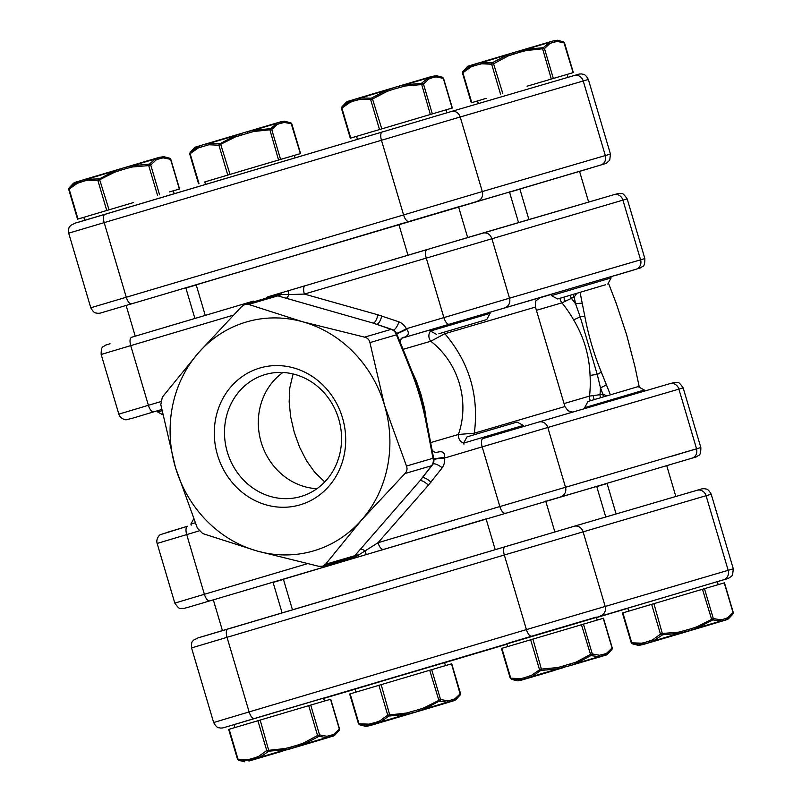 <?xml version="1.0" encoding="UTF-8"?>
<svg xmlns="http://www.w3.org/2000/svg" width="802" height="802" viewBox="0 0 802 802"><rect width="100%" height="100%" fill="white"/><g stroke="black" fill="none" stroke-linecap="round" stroke-linejoin="round"><path stroke-width="1.2" d="M510.473 678.221L520.739 678.592L524.187 677.8A1.414 1.143 73.4 0 0 525.681 678.833L521.561 679.625L511.506 679.194L513.932 679.976L510.232 678.201L501.42 648.447L603.465 618.232L612.277 647.996L611.956 649.389A1.414 1.243 -141.3 0 1 611.876 649.48L606.553 654.462L603.675 655.745A1.414 1.293 -106.3 0 0 604.507 654.021L606.783 653.119L611.826 648.216M606.783 653.119A1.414 1.283 -122.5 0 1 606.553 654.462L607.565 654.181C604.618 655.805 610.613 653.57 599.716 656.978L599.675 656.988A1.414 1.143 73.4 0 0 599.685 656.978L603.675 655.745L599.134 656.637L590.884 655.625L576.327 663.364L570.513 665.52L558.132 668.758L540.638 670.502L532.338 676.417L521.681 680.076A1.414 1.293 -106.3 0 0 521.691 680.076L524.328 679.304A1.414 1.293 -106.3 0 0 524.328 679.304L554.854 670.292M521.651 680.086L517.561 680.838L521.561 679.625A1.414 1.133 84.7 0 1 520.739 678.592M603.254 618.292L612.086 648.136A1.414 1.243 -141.3 0 1 611.956 649.389L607.565 654.181M513.932 679.976L517.561 680.838M507.676 646.572L506.804 643.615L542.272 633.039L596.317 617.099L597.199 620.066M463.957 444.188L463.636 443.105L523.305 425.421L517.1 422.052L486.874 430.965L467.005 436.889L463.636 443.105A7.779 7.118 73.7 0 1 458.393 434.483C470.052 401.541 458.513 362.584 430.764 341.241L403.165 349.321M524.187 677.8L531.345 675.424L540.458 669.189L557.991 667.515L575.916 662.211L576.327 663.364L599.134 656.637A1.414 1.283 -90.2 0 0 599.475 655.264L604.507 654.021M575.916 662.211L590.282 654.522L592.297 653.931L599.475 655.264M501.892 648.307L510.734 678.141A1.414 1.103 99.1 0 0 511.506 679.194M528.017 676.657A1.414 1.143 73.4 0 0 529.52 677.69L564.037 667.434L563.776 666.041M531.345 675.424A1.414 1.133 62.1 0 0 532.338 676.417L558.132 668.758L557.991 667.515M530.633 639.725L539.475 669.57A1.414 1.103 47.8 0 0 540.638 670.502M532.909 639.054L541.691 670.191M570.252 664.126L570.513 665.52L601.039 656.517A1.414 1.293 -106.3 0 0 601.871 654.793M591.806 655.354A1.414 1.243 -71.4 0 0 592.297 653.931L583.455 624.086M581.45 624.688L590.884 655.625M282.103 751.273L248.941 761.048A1.414 1.293 73.7 0 1 248.931 761.048L259.587 757.389L268.941 751.163L285.382 749.73L291.296 748.416L303.577 744.346L319.066 736.326L326.384 737.619L330.925 736.717L333.802 735.444L339.126 730.452A1.414 1.243 38.7 0 0 339.206 730.371L339.537 728.968L330.715 699.214L308.7 705.66L228.67 729.419L237.492 759.183L238.515 760.176A1.414 1.243 108.6 0 0 238.635 760.206L248.82 760.607L252.941 759.805A1.414 1.143 73.4 0 1 251.447 758.772L247.988 759.574A1.414 1.133 84.7 0 0 248.82 760.607L282.073 751.284M288.61 749.349L307.587 743.715L288.58 749.359M339.086 729.198L334.033 734.101A1.414 1.283 57.5 0 1 333.802 735.444L334.825 735.153C331.878 736.787 337.873 734.552 326.965 737.95L326.925 737.96A1.414 1.143 73.4 0 0 326.935 737.96L323.096 739.103A1.414 1.143 73.4 0 0 323.106 739.103L307.587 743.715L323.076 739.113M244.81 761.82L238.635 760.206M324.449 701.048L323.567 698.071L269.522 714.021L234.054 724.587L234.936 727.554M193.623 519.034L190.886 524.077L195.157 522.784M329.131 735.765L326.725 736.236A1.414 1.283 89.8 0 1 326.384 737.619L303.577 744.346L303.166 743.193L297.512 745.098L297.763 746.502L328.289 737.489A1.414 1.293 73.7 0 0 329.131 735.765L331.767 734.993A1.414 1.293 73.7 0 1 330.925 736.717L326.965 737.95M334.033 734.101L331.767 734.993M258.605 756.406L255.277 757.629A1.414 1.143 73.4 0 0 256.77 758.662L291.296 748.416L291.036 747.013L285.251 748.497L285.382 749.73L259.587 757.389A1.414 1.133 62.1 0 1 258.605 756.406L266.735 750.542A1.414 1.103 47.8 0 0 267.898 751.474M285.251 748.497L266.735 750.542L257.893 720.707M247.988 759.574L237.723 759.203M326.725 736.236L319.547 734.913L317.542 735.504L318.133 736.607M330.504 699.274L339.346 729.118A1.414 1.243 38.7 0 1 339.206 730.371L334.825 735.153M310.715 705.068L319.547 734.913A1.414 1.243 108.6 0 1 319.066 736.326M260.169 720.026L268.941 751.163M229.151 729.279L237.993 759.123A1.414 1.103 99.1 0 0 238.755 760.166M358.725 723.775L368.99 724.146A1.414 1.133 -95.3 0 0 369.812 725.178L359.637 724.787A1.414 1.243 108.6 0 1 359.517 724.757L358.484 723.755L349.672 694.001L431.707 669.65L440.549 699.484L447.727 700.818L450.123 700.346A1.414 1.293 73.7 0 1 449.29 702.071L412.298 712.998L406.383 714.311L388.89 716.056L380.589 721.97L365.812 726.401L369.943 725.63A1.414 1.293 73.7 0 1 369.933 725.63L444.097 703.685A1.414 1.143 -106.6 0 1 444.097 703.685L447.937 702.542A1.414 1.143 -106.6 0 1 447.927 702.542L451.927 701.299L447.386 702.191L439.135 701.179L424.579 708.928L418.764 711.073L418.504 709.68L424.168 707.765L440.549 699.484A1.414 1.243 108.6 0 1 440.067 700.908M455.035 698.672L460.348 693.69A1.414 1.243 38.7 0 1 460.127 695.033L454.804 700.026L451.927 701.299A1.414 1.293 73.7 0 0 452.769 699.575L455.035 698.672A1.414 1.283 57.5 0 1 454.804 700.026L455.827 699.735C452.869 701.359 458.864 699.123 447.967 702.532M359.637 724.787L365.812 726.401M455.827 699.735L460.208 694.943L460.528 693.55L451.716 663.785L431.707 669.65M355.938 692.136L355.055 689.169L390.524 678.592L444.569 662.652L445.451 665.62M412.038 711.595L412.298 712.998L377.772 723.244A1.414 1.143 -106.6 0 1 376.278 722.211L379.597 720.988A1.414 1.133 -117.9 0 0 380.589 721.97L406.383 714.311L406.243 713.068L418.504 709.68M368.99 724.146L376.278 722.211M388.89 716.056A1.414 1.103 -132.2 0 1 387.737 715.123L406.243 713.068M451.506 663.856L460.077 693.77M439.135 701.179L429.702 670.241M447.727 700.818A1.414 1.283 89.8 0 1 447.386 702.191L424.579 708.928L424.168 707.765M389.942 715.745L381.171 684.607M409.611 713.92L372.579 724.858A1.414 1.293 73.7 0 1 372.569 724.858L373.943 724.386A1.414 1.143 -106.6 0 1 372.439 723.354M359.757 724.747A1.414 1.103 -80.9 0 1 358.985 723.695L350.153 693.86M641.74 643.174A1.414 1.133 -95.3 0 0 642.562 644.207L638.562 645.42L632.387 643.806L642.562 644.207L646.683 643.404L653.339 640.988L662.683 634.773L679.134 633.329L691.514 630.101L697.329 627.946L712.808 619.926L722.031 621.089A1.414 1.293 -106.3 0 0 722.873 619.375L720.477 619.836L713.299 618.512L696.908 626.793L691.254 628.698L678.993 632.096L662.753 633.47L660.477 634.151L652.347 640.006L645.189 642.372L641.74 643.174L631.475 642.803M691.254 628.698L691.514 630.101L724.677 620.317L642.693 644.648A1.414 1.293 -106.3 0 0 642.693 644.648L638.562 645.42M682.352 632.948L720.677 621.56C731.454 618.212 725.76 620.317 728.567 618.753L727.554 619.044A1.414 1.283 -122.5 0 0 727.785 617.7L725.509 618.593A1.414 1.293 -106.3 0 1 724.677 620.317L727.554 619.044L732.878 614.061A1.414 1.243 -141.3 0 0 732.948 613.971L733.279 612.568L724.467 582.813L702.452 589.259L622.422 613.019L631.234 642.783L632.267 643.775A1.414 1.243 -71.4 0 0 632.387 643.806M227.748 726.492L723.564 579.796L627.796 608.187L628.678 611.154M644.307 390.003L584.638 407.677L588.006 401.461L638.091 386.624L644.307 390.003L644.628 391.055M732.827 612.798L727.785 617.7M632.507 643.775A1.414 1.103 -80.9 0 1 631.735 642.723L622.893 612.878M642.653 644.658L646.683 643.404A1.414 1.143 -106.6 0 1 645.189 642.372M684.778 630.613L685.038 632.016L650.522 642.262A1.414 1.143 -106.6 0 1 649.018 641.229M682.322 632.958L645.319 643.876A1.414 1.293 -106.3 0 0 645.329 643.876L645.349 643.876M678.993 632.096L679.134 633.329L653.339 640.988A1.414 1.133 -117.9 0 1 652.347 640.006M661.64 635.084A1.414 1.103 -132.2 0 1 660.477 634.151L651.635 604.307M662.683 634.773L653.911 603.635M720.477 619.836A1.414 1.283 -90.2 0 1 720.136 621.219L697.329 627.946L696.908 626.793M711.885 620.207L702.452 589.259M712.808 619.926A1.414 1.243 -71.4 0 0 713.299 618.512L704.457 588.668M732.958 613.971A1.414 1.243 -141.3 0 0 733.088 612.718L724.246 582.874M170.265 159.287L163.347 157.874A1.414 1.283 -90.2 0 0 162.425 156.871L159.317 157.352L162.425 156.871L169.613 158.195A1.414 1.243 -71.4 0 1 169.733 158.225L170.766 159.217L179.578 188.981L169.473 191.939L179.578 188.981M155.007 159.047L156.671 158.124A1.414 1.293 -106.3 0 0 156.671 158.124L159.307 157.352A1.414 1.293 -106.3 0 0 159.307 157.352L156.671 158.124A1.414 1.293 -106.3 0 1 158.315 159.117L156.039 160.009A1.414 1.283 -122.5 0 0 155.007 159.047L132.2 165.773L149.553 164.069L155.007 159.047M126.145 167.137L132.2 165.773L132.48 166.966L126.696 168.44L126.145 167.137L119.678 169.052L156.651 158.134L126.225 167.107M84.461 180.981L77.303 183.347A1.414 1.133 -117.9 0 1 77.433 182.034L73.433 183.247L69.122 187.949L77.433 182.034L85.182 179.287L99.428 178.906L114.004 171.157L119.678 169.052L120.22 170.355L114.566 172.27L114.004 171.157L88.21 178.816A1.414 1.133 -95.3 0 0 87.919 180.179L84.461 180.981A1.414 1.143 -106.6 0 1 85.152 179.297L119.648 169.062M133.292 202.615L92.38 214.756L133.292 202.615M83.799 217.342L92.38 214.756L77.533 219.187L83.809 217.352L84.671 220.279M162.686 414.714L157.693 412.007L161.924 410.724M163.347 157.874L160.951 158.345A1.414 1.293 -106.3 0 0 159.317 157.352M114.566 172.27L97.914 180.63A1.414 1.103 -80.9 0 1 98.385 179.217M77.303 183.347L68.912 189.292M156.039 160.009L150.736 164.991L148.721 165.593L148.631 164.34M179.367 189.041L170.525 159.197A1.414 1.243 -71.4 0 0 169.733 158.225L163.438 156.58M159.578 194.836L150.736 164.991A1.414 1.243 -141.3 0 0 149.553 164.069M109.032 209.803L99.428 178.906M80.631 182.124A1.414 1.143 -106.6 0 1 81.323 180.44L81.293 180.45C70.386 183.858 76.38 181.623 73.433 183.247M69.122 187.949A1.414 1.243 -141.3 0 0 69.052 188.039L70.776 186.034M78.015 219.046L69.172 189.202A1.414 1.103 -132.2 0 1 69.253 187.909M295.026 157.814L294.314 155.408L254.294 167.187L280.57 159.418L271.738 129.573L277.041 124.591L279.317 123.688A1.414 1.293 -106.3 0 0 277.672 122.706L240.68 133.623L235.006 135.738L220.43 143.488L209.212 143.398L202.284 145.032L198.435 146.606L190.124 152.52L194.435 147.819L198.435 146.606A1.414 1.133 62.1 0 0 198.305 147.929L208.911 144.761L218.916 145.212L235.557 136.851L253.482 131.538L271.738 129.573A1.414 1.243 -141.3 0 0 270.555 128.651L253.201 130.355L247.146 131.708L247.698 133.022M240.6 133.653L206.154 143.879A1.414 1.143 73.4 0 0 205.462 145.553M279.317 123.688L284.349 122.455L291.527 123.779A1.414 1.243 -71.4 0 0 290.615 122.776L283.427 121.453L277.682 122.696L270.555 128.651M281.953 122.917A1.414 1.293 -106.3 0 0 280.319 121.934L284.439 121.162L290.735 122.806L291.768 123.799L300.58 153.563L294.324 155.428M204.801 181.934L254.294 167.187L204.801 181.924L205.533 184.39M280.57 159.418L300.58 153.563M189.914 153.864L198.305 147.929M300.369 153.623L291.266 123.859M269.622 128.921L278.565 160.009M277.041 124.591A1.414 1.283 -122.5 0 0 276.008 123.618L253.201 130.355L253.482 131.538M247.176 131.698L240.65 133.633L241.222 134.936M280.319 121.934A1.414 1.293 -106.3 0 0 280.309 121.934L247.227 131.688M208.911 144.761A1.414 1.133 84.7 0 1 209.212 143.398L235.006 135.738L235.557 136.851M284.349 122.455A1.414 1.283 -90.2 0 0 283.427 121.453L284.439 121.162M220.43 143.488L230.024 174.375M219.377 143.799A1.414 1.103 99.1 0 0 218.916 145.212L227.758 175.047M194.435 147.819C197.382 146.195 191.387 148.43 202.284 145.032A1.414 1.143 73.4 0 0 201.633 146.696M190.244 152.49A1.414 1.103 47.8 0 0 190.174 153.784L199.016 183.628M190.124 152.52A1.414 1.243 -141.3 0 0 190.044 152.611L189.723 154.014L198.535 183.768M452.117 108.069L442.213 110.967L452.117 108.069L443.275 78.225A1.414 1.243 108.6 0 0 442.363 77.223L435.175 75.889L432.057 76.38A1.414 1.293 73.7 0 1 432.057 76.37A1.414 1.293 73.7 0 1 433.702 77.363L436.098 76.892L443.015 78.305M436.098 76.892A1.414 1.283 89.8 0 0 435.175 75.889L398.975 86.135M341.652 108.31L350.053 102.365L353.371 101.142A1.414 1.143 -106.6 0 1 354.063 99.468L354.033 99.478C343.136 102.877 349.131 100.641 346.173 102.265L350.183 101.052L341.873 106.967L346.173 102.265M353.371 101.142L360.659 99.207L371.687 99.438L387.306 91.298L392.97 89.383L392.419 88.07L386.754 90.185L371.125 98.245L360.95 97.844L354.073 99.468A1.414 1.143 -106.6 0 1 354.073 99.468L350.183 101.052A1.414 1.133 -117.9 0 0 350.053 102.365M392.97 89.383L405.231 85.984L404.94 84.791L427.757 78.065A1.414 1.283 57.5 0 1 428.789 79.037L431.055 78.135A1.414 1.293 73.7 0 0 429.421 77.152L421.371 83.368L404.94 84.791L398.895 86.155L357.903 98.325L392.348 88.09M398.925 86.145L432.057 76.37M452.328 107.999L443.516 78.245L442.483 77.253L436.188 75.609M442.213 110.967L350.284 138.215L442.213 110.967M438.804 333.782L486.734 319.567L438.804 333.782M486.734 319.567L490.112 313.351L430.433 331.025L430.072 329.802M405.231 85.984L421.471 84.611L423.476 84.02L428.789 79.037M343.527 105.062L341.792 107.057A1.414 1.243 38.7 0 1 341.873 106.967M350.755 138.074L341.923 108.23A1.414 1.103 -132.2 0 1 341.993 106.927M357.211 99.999A1.414 1.143 -106.6 0 1 357.903 98.325L354.063 99.468M360.659 99.207A1.414 1.133 -95.3 0 1 360.95 97.844L386.754 90.185L387.306 91.298M379.496 129.493L370.664 99.659A1.414 1.103 -80.9 0 1 371.125 98.245M381.772 128.821L372.178 97.924M399.436 87.468L398.895 86.155L392.389 88.08M422.303 83.087A1.414 1.243 38.7 0 1 423.476 84.02L432.318 113.864M430.313 114.455L421.371 83.368M435.005 452.779L438.594 451.927C442.945 451.125 444.97 452.899 444.649 457.27L444.659 458.022A14.566 13.313 73.7 0 1 442.193 467.827L428.378 485.21A7.779 2.727 41.2 0 0 420.017 480.669L432.378 464.99A7.779 4.591 36.9 0 0 432.659 464.518A7.278 6.657 -106.3 0 0 433.722 462.122A7.278 6.657 -106.3 0 0 433.892 459.606L427.015 423.667C423.326 404.268 417.742 385.431 410.273 367.146L405.21 354.514A7.779 1.414 -21.2 0 1 404.779 355.306L396.409 334.825A7.779 7.118 -106.3 0 0 391.085 329.381L373.361 323.156A7.779 2.737 105.7 0 0 377.882 314.805L398.945 321.843A14.566 13.313 73.7 0 1 406.363 328.72L406.764 329.351C409.401 332.85 408.679 335.447 404.599 337.151L401.12 338.404M564.037 403.556L589.54 396.088L602.954 394.303L600.467 387.787L597.249 374.454L580.167 316.8L575.605 303.878L574.142 297.051L561.921 302.845L536.418 310.304M264.981 374.614A63.538 58.085 -106.3 0 0 227.307 451.967A63.538 58.085 -106.3 0 0 300.88 496.518A63.538 58.085 -106.3 0 0 301.071 496.458A63.538 58.085 -106.3 0 0 338.745 419.115A63.538 58.085 -106.3 0 0 265.171 374.564A63.538 58.085 -106.3 0 0 264.981 374.614M259.748 368.048A71.318 65.203 73.7 0 1 342.504 417.862A71.318 65.203 73.7 0 1 300.259 504.799A71.318 65.203 73.7 0 1 217.492 454.985A71.318 65.203 73.7 0 1 259.748 368.048M282.926 372.489A63.538 58.085 -106.3 0 0 261.091 441.962A63.538 58.085 -106.3 0 0 316.94 488.689M405.21 354.514L396.459 333.231A7.278 6.657 -106.3 0 0 394.985 331.256A7.779 7.779 0 0 0 392.248 329.542L373.381 323.166L277.833 295.858L248.58 304.419L302.935 321.853A119.287 109.062 73.7 0 1 384.549 405.381A119.287 109.062 73.7 0 1 361.622 519.957A119.287 109.062 73.7 0 1 257.061 551.004A119.287 109.062 73.7 0 1 175.448 467.466A119.287 109.062 73.7 0 1 198.385 352.89A119.287 109.062 73.7 0 1 302.935 321.853L364.599 337.141L391.085 329.381A7.779 4.601 -70 0 1 392.248 329.542L392.248 329.542A7.779 4.601 -70 0 1 392.759 329.792M406.764 329.351L396.769 333.893A7.779 1.965 -23.2 0 1 396.409 334.825L369.922 342.584L384.549 405.381L406.484 466.042L432.98 458.293L428.849 436.569A7.779 1.444 -11.7 0 1 429.651 437.01M369.922 342.584C369.291 339.717 367.517 337.893 364.599 337.141M248.58 304.419L245.111 304.359L241.753 306.444L198.385 352.89L162.305 397.19L160.811 404.669L175.448 467.466L197.382 528.127L202.705 533.571L257.061 551.004L318.725 566.292L322.645 566.212L325.542 564.267L354.805 555.696L420.017 480.669L431.476 465.762A7.779 7.118 -106.3 0 0 432.98 458.293A7.779 1.985 -9.8 0 1 433.792 458.884L444.649 457.27M433.722 462.122A7.779 7.779 0 0 1 432.378 464.99A7.779 4.591 36.9 0 1 431.476 465.762L404.99 473.521L361.622 519.957L325.542 564.267M404.99 473.521C407.025 471.295 407.526 468.809 406.484 466.042M428.849 436.569L426.193 423.105C422.614 404.288 417.18 385.932 409.882 368.058L404.779 355.306M322.625 566.212L352.629 557.43L354.805 555.696A7.779 5.123 35.2 0 1 358.494 555.074L378.023 542.723L499.857 506.553L482.182 446.874L444.659 458.022A7.779 0.652 -5.4 0 0 433.892 459.606M265.913 298.274A7.779 5.343 -106.6 0 1 267.998 296.77A7.779 5.343 -106.6 0 1 268.008 296.76L482.824 233.061C487.075 232.279 490.082 234.094 491.827 238.505L509.501 298.184L644.858 258.575L627.184 198.896L622.913 200.129L640.587 259.808A7.779 7.118 73.7 0 1 635.976 269.292L401.882 338.173M505.09 513.13A7.779 3.148 -106.5 0 1 499.857 506.553L700.838 447.546C700.878 457.28 698.362 454.604 696.758 456.759L188.099 607.314A7.779 7.118 -106.3 0 0 188.119 607.304L182.966 608.648C180.129 607.455 180.701 611.555 174.816 603.104L204.38 594.282L186.706 534.603L157.142 543.435C155.578 538.302 160.4 534.122 160.5 534.613L187.518 526.262A7.779 3.148 73.5 0 0 186.706 534.603L199.086 530.924M283.407 579.255L486.092 518.904M545.781 501.27L596.708 486.453M639.314 387.286L634.843 366.163L626.552 334.534L616.287 303.497L608.377 282.966M580.077 292.369L584.909 316.81C588.528 335.777 593.961 354.123 601.219 371.867L606.322 384.609A7.779 1.414 158.8 0 1 600.467 387.787A123.177 112.621 73.7 0 1 599.936 394.885A7.779 0.632 77.2 0 0 600.578 397.712M293.081 373.953L289.813 387.777L289.151 401.862L290.685 416.97L294.284 432.458L299.667 447.356L306.595 460.879L314.885 472.448L324.75 481.932M601.219 371.867A7.779 1.674 157.9 0 1 597.249 374.454A12.962 1.293 -3.3 0 0 590.061 375.557C589.35 355.486 583.846 336.89 573.54 319.767A116.701 106.696 -106.3 0 0 561.921 302.845A7.779 7.118 -106.3 0 1 560.067 298.284M411.637 370.554L416.308 380.8L421.04 394.644L424.649 408.94L426.313 420.128M444.458 332.118A7.779 3.058 -106.5 0 0 444.859 333.702L430.764 341.241A7.779 7.118 -106.3 0 1 430.524 331.076M444.859 333.702C469.33 362.534 479.145 395.687 474.323 433.17L564.919 406.544L535.455 307.076L444.859 333.702M430.774 442.564L458.393 434.483L474.323 433.17A7.779 3.058 73.5 0 0 474.794 434.554M584.909 316.81A7.779 1.694 169.2 0 0 580.167 316.8A12.962 1.323 -29.7 0 1 573.54 319.767M576.889 293.321L574.142 297.051A7.779 0.712 -113.1 0 1 573.029 294.454M582.252 303.356A7.779 1.444 168.3 0 0 575.605 303.878A123.177 112.621 73.7 0 0 571.305 298.204A7.779 0.632 -110.2 0 1 570.222 295.286M603.395 396.87A7.779 0.712 80.1 0 1 602.954 394.303L607.074 395.777M594.242 399.596A7.779 4.601 73.6 0 1 593.249 395.396M438.594 451.927A7.779 6.185 -95.7 0 1 436.529 452.619L436.529 452.619C434.343 452.258 432.849 451.285 432.088 449.691M442.193 467.827A7.779 2.536 34.8 0 0 432.96 464.087M366.404 554.302A7.779 0.601 -106.5 0 1 364.79 550.713A7.779 2.727 41.2 0 0 360.078 549.129M349.692 558.292L354.975 557.169L358.494 555.084L359.075 556.468M400.348 342.544C400.128 340.81 400.84 339.206 402.484 337.702L402.464 337.712A7.779 6.175 -117.5 0 1 404.599 337.151M396.459 333.231A7.779 0.672 152.4 0 0 406.363 328.72L509.501 298.184A7.779 7.118 73.7 0 1 504.889 307.667M393.251 329.993A7.779 2.546 112.2 0 0 398.945 321.843M285.833 298.484A7.779 2.737 105.7 0 0 288.931 294.595L278.364 294.334L272.249 296.419M482.844 233.051L613.881 194.696A7.779 7.118 73.7 0 1 622.913 200.129L304.369 294.073L288.931 294.595A7.779 0.601 -106.5 0 1 288.329 290.735L273.342 295.176A7.779 5.574 -106.6 0 1 273.352 295.176L268.008 296.76M275.096 295.587L277.833 295.858A7.779 5.143 111.7 0 0 281.271 294.374L281.001 292.9M563.916 297.141A7.779 4.601 -106.4 0 0 565.41 301.422M377.882 314.805L304.369 294.073A7.779 3.148 -106.5 0 1 305.181 285.733L288.329 290.735M271.136 296.75A7.779 5.574 -106.6 0 1 273.342 295.176M252.269 302.274A7.779 3.148 -106.5 0 1 253.372 301.111L131.538 337.281L253.362 301.111M383.256 549.3A7.779 3.148 -106.5 0 1 378.023 542.723L428.358 485.23A7.779 2.727 41.2 0 0 420.027 480.649L420.027 480.649M329.672 564.157A7.779 3.148 73.5 0 0 331.447 564.678M351.426 558.743A7.779 5.574 -106.6 0 1 348.639 558.603M343.366 560.147A7.779 5.343 73.4 0 0 346.083 560.337M471.055 66.947A1.414 1.133 62.1 0 1 471.185 65.634L467.175 66.847L462.874 71.548L471.185 65.634L478.894 62.897L492.127 62.817L507.746 54.757L513.42 52.651L525.942 49.373L543.295 47.669L550.423 41.724A1.414 1.293 73.7 0 1 552.057 42.717L549.791 43.609L544.478 48.591L526.232 50.566L520.438 52.04L508.308 55.869L493.932 63.558L491.666 64.23L481.661 63.779L474.373 65.724L471.055 66.947L462.654 72.892M519.977 50.706L553.099 40.942L556.167 40.471L563.365 41.794A1.414 1.243 108.6 0 1 564.277 42.797L557.099 41.473L552.057 42.717M520.438 52.04L519.896 50.737L553.059 40.952A1.414 1.293 73.7 0 1 554.693 41.945M478.213 64.581A1.414 1.143 73.4 0 1 478.904 62.897L513.35 52.671M478.924 62.887L475.065 64.04A1.414 1.143 73.4 0 0 475.065 64.04L475.035 64.05C464.127 67.458 470.122 65.223 467.175 66.847M527.044 86.215L573.33 72.581L527.044 86.215M477.551 100.942L486.132 98.365L471.285 102.796L477.551 100.962L478.333 103.598M605.59 284.76L557.651 298.976L605.59 284.76M557.651 298.976L551.435 295.607L611.114 277.923L610.743 276.68M564.006 42.887L573.109 72.641M471.285 102.796L462.463 73.032L462.794 71.639A1.414 1.243 38.7 0 1 462.874 71.548M462.995 71.508A1.414 1.103 47.8 0 0 462.914 72.812L471.756 102.646M475.065 64.04A1.414 1.143 73.4 0 0 474.373 65.724M508.308 55.869L507.746 54.757L481.952 62.416A1.414 1.133 84.7 0 0 481.661 63.779M492.127 62.817A1.414 1.103 99.1 0 0 491.666 64.23L500.498 94.075M493.18 62.506L502.774 93.403M519.927 50.727L513.39 52.661L513.972 53.965M549.791 43.609A1.414 1.283 57.5 0 0 548.748 42.646L525.942 49.373L526.232 50.566M542.373 47.94L551.305 79.027M543.295 47.669A1.414 1.243 38.7 0 1 544.478 48.591L553.32 78.436M553.059 40.952L556.167 40.471A1.414 1.283 89.8 0 1 557.099 41.473M509.501 192.049L458.574 206.866M398.885 224.5L196.199 284.85M185.803 287.768L126.125 305.452M458.554 206.796L398.875 224.47M579.545 171.367L519.876 189.051M255.277 757.629L251.447 758.772M297.512 745.098L291.036 747.013M308.7 705.66L317.542 735.504L303.166 743.193M409.581 713.93L444.067 703.695M450.123 700.346L452.769 699.575M379.597 720.988L387.737 715.123L378.895 685.279M725.509 618.593L722.873 619.375M77.323 181.683L81.233 180.47M85.223 179.277L119.598 169.072M160.951 158.345L158.315 159.117M106.756 210.475L97.914 180.63L87.919 180.179M157.563 195.427L148.721 165.593L132.48 166.966M126.696 168.44L120.22 170.355M202.234 145.042L198.325 146.265M240.65 133.633L206.214 143.859M353.983 99.488L350.073 100.701M431.055 78.135L433.702 77.363M233.222 315.196L130.726 345.632L148.4 405.301L160.691 401.662M627.184 198.896C621.289 190.445 621.871 194.545 619.034 193.352L613.901 194.685A7.779 7.118 73.7 0 1 613.901 194.685L427.015 249.562C425.311 250.535 425.04 253.322 426.203 257.903L443.877 317.582A7.779 3.148 73.5 0 0 449.11 324.158M209.613 600.858A7.779 3.148 73.5 0 1 204.38 594.282L307.316 563.716M110.044 343.737L105.242 345.241C103.638 347.396 101.122 344.72 101.162 354.454L118.836 414.133L148.4 405.301A7.779 3.148 -106.5 0 0 153.643 411.877L132.119 418.343A7.779 7.118 73.7 0 1 132.119 418.343L126.465 419.697C126.636 420.168 120.32 419.286 118.836 414.133M273.091 582.432L283.447 579.405L273.091 582.432M596.748 486.603L607.104 483.526L596.748 486.603M606.322 384.609L610.392 394.795M590.372 400.749A7.779 7.118 73.7 0 1 589.54 396.088A116.701 106.696 -106.3 0 0 590.061 375.557M166.024 532.708L187.508 526.262M401.872 338.183L430.113 329.923M489.801 312.309L540.247 297.562M539.435 297.913L551.104 294.494M644.858 258.575C644.898 268.309 642.392 265.632 640.778 267.788L614.482 275.748A7.779 3.148 -106.5 0 1 614.482 275.748L635.976 269.292M482.984 438.534L538.774 422.042A7.779 7.118 -106.3 0 0 538.774 422.042L482.984 438.534A7.779 3.148 -106.5 0 1 482.994 438.534A7.779 3.148 -106.5 0 0 482.182 446.874L547.806 427.476A7.779 7.118 -106.3 0 0 538.794 422.032L669.881 383.667A7.779 7.118 -106.3 0 0 669.86 383.667L675.013 382.333C677.85 383.516 677.269 379.416 683.164 387.867L547.806 427.476L565.48 487.155A7.779 7.118 -106.3 0 1 560.869 496.638M538.824 422.032L669.86 383.667A7.779 7.118 -106.3 0 1 678.883 389.1L696.567 448.779C697.499 453.431 695.966 456.589 691.956 458.263M161.693 409.491L153.643 411.877M683.164 387.867L700.838 447.546L671.274 456.378M131.538 337.281C129.834 338.264 129.563 341.05 130.726 345.632L101.162 354.454M422.163 477.932A7.779 4.2 38 0 0 422.373 477.812A7.779 2.707 40.5 0 1 430.945 482.243M426.193 423.105A7.779 1.694 -10.8 0 1 427.015 423.667M409.882 368.058A7.779 1.674 -22.1 0 0 410.273 367.146M376.689 324.299A7.779 4.21 -71.1 0 1 376.94 324.279A7.779 2.717 106.5 0 0 381.722 315.908M373.381 323.166L373.381 323.166A7.779 2.737 105.8 0 0 377.902 314.815M350.815 690.462L323.667 698.412L350.795 690.472A7.779 7.118 -106.3 0 0 350.795 690.472A7.779 7.118 -106.3 0 0 350.815 690.462L355.065 689.219L350.795 690.472M627.836 608.307L596.467 617.62L627.836 608.307M506.974 644.186L444.589 662.713L506.974 644.186M325.682 697.55L506.944 644.096M596.437 617.5L625.68 608.688M718.191 584.648L717.319 581.681L728.276 578.432L731.614 576.257L732.587 574.934L733.309 568.829L728.176 570.312L706.081 495.716A7.779 7.118 -106.3 0 0 697.078 490.273A7.779 7.118 -106.3 0 0 697.058 490.283L574.082 526.282A7.779 7.118 -106.3 0 0 574.042 526.292L201.282 636.958M723.564 579.796A7.779 7.118 -106.3 0 0 728.176 570.312L526.413 629.6L504.318 555.004L706.081 495.716L711.214 494.232L733.309 568.829M600.548 615.806A7.779 7.118 -106.3 0 0 605.159 606.322L583.064 531.726A7.779 7.118 -106.3 0 0 574.062 526.282L227.838 628.989A7.779 3.148 -106.5 0 0 227.026 637.329L504.318 555.004A7.779 3.148 -106.5 0 1 505.13 546.663M254.354 718.502C252.389 718.602 250.645 716.407 249.121 711.925L213.643 722.522L191.548 647.926L227.026 637.329L249.121 711.925L526.413 629.6A7.779 3.148 -106.5 0 0 531.646 636.176M213.643 722.522C217.282 729.108 218.906 727.344 220.39 728.056C223.156 727.915 221.252 728.396 227.778 726.482L227.798 726.472M478.964 62.877L513.39 52.661M471.075 65.283L474.974 64.07M78.426 222.214L451.185 111.538A7.779 7.118 73.7 0 1 451.205 111.538L574.202 75.528A7.779 7.118 73.7 0 1 574.222 75.518A7.779 7.118 73.7 0 1 583.224 80.962L605.32 155.558L610.452 154.074L588.357 79.478L460.208 116.982L482.303 191.568L605.32 155.558A7.779 7.118 73.7 0 1 600.718 165.042L104.922 311.727C98.395 313.652 100.31 313.171 97.533 313.311C96.05 312.59 94.425 314.354 90.786 307.767L482.303 191.568A7.779 7.118 73.7 0 1 477.701 201.051M509.541 192.199L519.896 189.122L509.541 192.199M610.452 154.074L609.731 160.179L606.262 163.347L579.565 171.407L600.718 165.042M185.884 288.028L196.239 285.001L185.884 288.028M382.273 131.909A7.779 3.148 73.5 0 0 381.461 140.26L68.691 233.171C68.33 225.212 70.245 226.856 70.756 225.362L75.388 223.056L451.205 111.538A7.779 7.118 73.7 0 1 460.208 116.982L381.461 140.26L403.556 214.856A7.779 3.148 73.5 0 0 408.789 221.422M104.982 214.234C103.278 215.217 103.007 218.004 104.17 222.585L126.265 297.181A7.779 3.148 73.5 0 0 131.498 303.757M554.824 670.302L524.348 679.294M486.052 518.784L495.185 549.611M523.305 425.421L523.626 426.504M545.721 501.1L554.864 531.937M524.328 679.304L521.681 680.076M190.886 524.077L191.207 525.16M213.302 599.756L222.435 630.593M272.971 582.041L282.103 612.878M323.096 739.103L326.935 737.96M241.191 760.948L238.515 760.176M447.937 702.542L444.097 703.685M359.517 724.757L362.193 725.529M728.567 618.753L732.948 613.971M584.638 407.677L584.889 408.549M606.984 483.135L616.116 513.972M666.723 465.651L675.855 496.488M632.267 643.775L634.933 644.547M642.683 644.648L645.319 643.876M174.164 193.703L173.312 190.826M194.896 318.474L185.783 287.717M157.693 412.007L157.332 410.784M135.237 336.188L126.114 305.402M77.533 219.187L68.721 189.432L69.052 188.039M85.182 179.287L81.323 180.44M206.184 143.869L202.284 145.032M190.044 152.611L191.778 150.616M446.935 112.791L446.062 109.854M357.411 139.297L356.549 136.37M436.649 334.404L430.433 331.025M490.112 313.351L489.751 312.118M467.656 237.532L458.533 206.746M407.977 255.216L398.855 224.42M350.284 138.215L341.472 108.45L341.792 107.057M174.816 603.104L157.142 543.435M572.738 412.098L568.037 410.784L564.919 406.544M540.317 297.542L536.628 300.299C535.736 300.279 535.345 302.534 535.455 307.076M427.015 249.562L305.181 285.733M275.116 295.577L245.111 304.359M191.548 647.926C191.187 639.956 193.102 641.61 193.613 640.116L198.244 637.811L227.838 628.989M711.214 494.232C707.575 487.646 705.95 489.41 704.467 488.699C701.69 488.829 703.605 488.358 697.078 490.273L574.062 526.282M557.189 40.18L563.485 41.824L564.508 42.827L573.33 72.581M567.926 77.363L567.064 74.426M607.736 284.139L611.114 277.923M588.648 202.084L579.535 171.317M551.435 295.607L551.014 294.164M528.909 219.568L519.856 189.001M462.794 71.639L464.528 69.644M518.553 222.605L509.46 191.909M205.252 315.397L196.159 284.72M605.761 517.009L596.668 486.313M292.459 609.801L283.367 579.114M68.691 233.171L90.786 307.767M451.205 111.538L574.222 75.518C580.748 73.604 578.843 74.085 581.61 73.944C583.094 74.656 584.718 72.902 588.357 79.478"/></g></svg>
